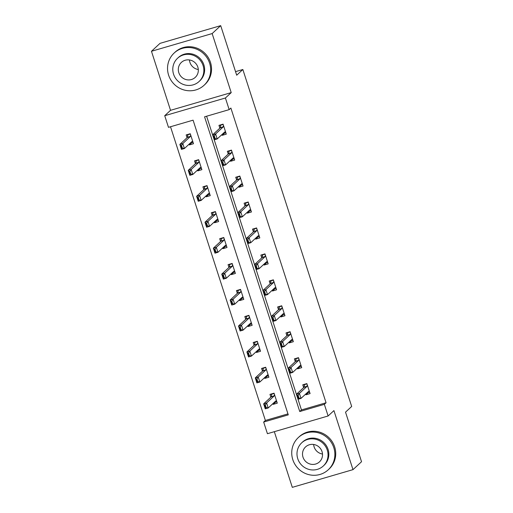 <?xml version="1.0" encoding="UTF-8"?>
<svg xmlns="http://www.w3.org/2000/svg" width="513" height="513" viewBox="0 0 513 513"><rect width="100%" height="100%" fill="white"/><g stroke="black" fill="none" stroke-linecap="round" stroke-linejoin="round"><path stroke-width="0.77" d="M168.482 127.346L164.724 115.707L225.412 97.996L229.17 109.635L204.565 116.817L299.752 411.522L324.357 404.34L328.115 415.979L267.433 433.697L263.669 422.052L288.274 414.87L193.087 120.164L168.482 127.346M170.534 110.321L231.216 92.609L212.151 33.569L220.693 25.65L160.005 43.361L151.463 51.281L170.534 110.321L164.724 115.707M274.327 431.683L292.307 487.35L352.995 469.639L333.925 410.599L328.115 415.979M170.515 126.756L265.381 420.468L263.669 422.052M212.151 33.569L151.463 51.281M220.693 25.65L236.698 75.212L242.848 69.511L351.681 406.456L345.531 412.157L361.537 461.719L352.995 469.639M242.848 69.511L235.544 71.64M265.381 420.468L287.953 413.882M272.942 403.59L273.185 404.359L277.289 403.16L274.064 393.182L269.966 394.382L270.864 397.152M264.561 377.645L264.811 378.414L268.908 377.215L265.683 367.237L261.585 368.437L262.483 371.207M256.179 351.7L256.429 352.469L260.527 351.27L257.308 341.292L253.204 342.492L254.102 345.268M247.798 325.755L248.048 326.524L252.146 325.325L248.927 315.348L244.823 316.547L245.721 319.323M239.417 299.81L239.667 300.58L243.771 299.38L240.546 289.403L236.448 290.602L237.339 293.378M231.042 273.865L231.286 274.635L235.39 273.435L232.165 263.458L228.067 264.657L228.965 267.433M222.661 247.92L222.911 248.69L227.009 247.49L223.783 237.513L219.686 238.712L220.584 241.488M214.28 221.975L214.53 222.745L218.628 221.552L215.409 211.568L211.305 212.767L212.202 215.543M205.899 196.03L206.149 196.8L210.247 195.607L207.028 185.623L202.924 186.822L203.821 189.598M197.518 170.085L197.768 170.855L201.872 169.662L198.646 159.678L194.549 160.877L195.44 163.653M189.143 144.14L189.387 144.91L193.491 143.717L190.265 133.739L186.168 134.932L187.065 137.708M206.598 116.227L301.464 409.938L326.063 402.756L230.882 108.051L229.17 109.635M305.742 394.01L305.992 394.786L310.089 393.586L306.87 383.609L302.766 384.808L303.664 387.578M297.36 368.071L297.611 368.841L301.715 367.641L298.489 357.664L294.391 358.863L295.283 361.633M288.986 342.126L289.229 342.896L293.333 341.696L290.108 331.719L286.01 332.918L286.908 335.688M280.605 316.181L280.855 316.951L284.952 315.751L281.727 305.774L277.629 306.973L278.527 309.749M272.223 290.236L272.474 291.006L276.571 289.807L273.352 279.829L269.248 281.028L270.146 283.804M263.842 264.291L264.092 265.061L268.19 263.862L264.971 253.884L260.867 255.083L261.765 257.859M255.461 238.346L255.711 239.116L259.815 237.917L256.59 227.939L252.492 229.138L253.384 231.914M247.086 212.401L247.33 213.171L251.434 211.972L248.209 201.994L244.111 203.193L245.009 205.969M238.705 186.456L238.955 187.226L243.053 186.033L239.827 176.049L235.73 177.248L236.628 180.025M230.324 160.511L230.574 161.281L234.672 160.088L231.453 150.104L227.349 151.303L228.247 154.08M221.943 134.566L222.193 135.336L226.291 134.143L223.072 124.159L218.968 125.358L219.865 128.135M231.216 92.609L225.412 97.996M326.063 402.756L324.357 404.34M301.464 409.938L299.752 411.522M308.377 392.573L305.992 394.786M275.571 402.147L273.185 404.359M267.19 376.202L264.811 378.414M299.996 366.628L297.611 368.841M258.808 350.257L256.429 352.469M291.615 340.683L289.229 342.896M250.434 324.319L248.048 326.524M283.234 314.738L280.855 316.951M242.053 298.374L239.667 300.58M274.853 288.8L272.474 291.006M233.671 272.429L231.286 274.635M266.478 262.855L264.092 265.061M225.29 246.484L222.911 248.69M258.097 236.91L255.711 239.116M216.909 220.539L214.53 222.745M249.716 210.965L247.33 213.171M208.534 194.594L206.149 196.8M241.334 185.02L238.955 187.226M200.153 168.649L197.768 170.855M232.953 159.075L230.574 161.281M191.772 142.704L189.387 144.91M224.572 133.13L222.193 135.336M309.647 392.201L306.8 393.035M304.472 384.308L303.985 384.756L304.318 385.782M306.96 383.891L303.985 384.756L304.433 385.231L304.049 387.123A1.757 0.417 73.7 0 1 303.972 387.296L296.456 394.266L299.406 393.4L306.921 386.436A1.757 0.417 73.7 0 0 306.998 386.263L307.281 384.878M303.985 384.756L304.433 385.231M298.938 397.915L298.136 395.42L297.643 395.568L298.451 398.062L301.016 398.389L298.066 399.255L296.456 394.266L297.643 395.568M309.499 391.752L308.666 391.406A1.757 0.417 73.7 0 0 308.576 391.4A1.757 0.417 73.7 0 0 308.537 391.425L301.016 398.389L299.406 393.4L298.136 395.42M298.066 399.255L298.451 398.062M271.666 393.881L271.185 394.33L274.154 393.465M273.993 402.609L276.84 401.775M271.518 395.356L271.185 394.33L271.627 394.805L271.249 396.696A1.757 0.417 -106.3 0 1 271.165 396.87L263.65 403.84L266.606 402.974L268.216 407.97L275.731 400.999A1.757 0.417 -106.3 0 1 275.776 400.974A1.757 0.417 -106.3 0 1 275.859 400.98L276.699 401.326M266.138 407.489L268.216 407.97L265.259 408.829L263.65 403.84L264.843 405.142L265.644 407.636L266.138 407.489L265.33 404.994L264.843 405.142M274.474 394.452L274.199 395.837A1.757 0.417 -106.3 0 1 274.122 396.01L266.606 402.974L265.33 404.994M271.185 394.33L271.627 394.805M265.644 407.636L265.259 408.829M322.497 454.031A10.202 9.843 47.2 0 1 314.103 446.874A10.202 9.843 47.2 0 1 313.635 444.47M292.801 459.648A21.995 21.206 -132.8 0 0 328.249 469.793A21.995 21.206 -132.8 0 0 333.803 447.682A21.995 21.206 -132.8 0 0 298.348 437.538A21.995 21.206 -132.8 0 0 292.801 459.648M328.249 469.793L329.109 469.004A21.995 21.206 -132.8 0 0 334.656 446.887A21.995 21.206 -132.8 0 0 299.207 436.743L298.348 437.538M301.753 442.783L302.535 442.052A15.832 15.268 47.2 0 1 328.064 449.356A15.832 15.268 47.2 0 1 324.069 465.278L323.28 466.009A15.832 15.268 -132.8 0 0 327.275 450.087A15.832 15.268 -132.8 0 0 301.753 442.783A15.832 15.268 -132.8 0 0 297.752 458.705A15.832 15.268 -132.8 0 0 323.28 466.009M322.029 451.62A10.202 9.843 -132.8 0 0 305.581 446.913A10.202 9.843 -132.8 0 0 303.003 457.173A10.202 9.843 -132.8 0 0 319.452 461.88A10.202 9.843 -132.8 0 0 322.029 451.62M198.307 69.518A10.202 9.843 47.2 0 1 189.913 62.362A10.202 9.843 47.2 0 1 189.444 59.957M168.604 75.135A21.995 21.206 -132.8 0 0 204.059 85.28A21.995 21.206 -132.8 0 0 209.612 63.17A21.995 21.206 -132.8 0 0 174.157 53.025A21.995 21.206 -132.8 0 0 168.604 75.135M204.059 85.28L204.911 84.491A21.995 21.206 -132.8 0 0 210.465 62.374A21.995 21.206 -132.8 0 0 175.01 52.23L174.157 53.025M177.556 58.27L178.344 57.539A15.832 15.268 47.2 0 1 203.866 64.843A15.832 15.268 47.2 0 1 199.871 80.765L199.089 81.496A15.832 15.268 -132.8 0 0 203.084 65.574A15.832 15.268 -132.8 0 0 177.556 58.27A15.832 15.268 -132.8 0 0 173.561 74.193A15.832 15.268 -132.8 0 0 199.089 81.496M197.832 67.107A10.202 9.843 -132.8 0 0 181.384 62.4A10.202 9.843 -132.8 0 0 178.806 72.66A10.202 9.843 -132.8 0 0 195.261 77.367A10.202 9.843 -132.8 0 0 197.832 67.107M301.266 366.256L298.419 367.09M296.091 358.363L295.61 358.811L295.937 359.837M298.579 357.946L295.61 358.811L296.052 359.286L295.668 361.178A1.757 0.417 73.7 0 1 295.591 361.351L288.075 368.321L291.025 367.455L298.54 360.492A1.757 0.417 73.7 0 0 298.624 360.318L298.899 358.933M295.61 358.811L296.052 359.286M290.563 371.97L289.755 369.475L289.261 369.623L290.069 372.117L292.641 372.451L289.685 373.31L288.075 368.321L289.261 369.623M301.118 365.807L300.285 365.461A1.757 0.417 73.7 0 0 300.201 365.455A1.757 0.417 73.7 0 0 300.156 365.48L292.641 372.451L291.025 367.455L289.755 369.475M289.685 373.31L290.069 372.117M292.885 340.318L290.037 341.145M287.71 332.418L287.229 332.866L287.562 333.892M290.198 332.001L287.229 332.866L287.671 333.341L287.286 335.233A1.757 0.417 73.7 0 1 287.209 335.406L279.694 342.376L282.644 341.517L290.166 334.547A1.757 0.417 73.7 0 0 290.243 334.373L290.518 332.995M287.229 332.866L287.671 333.341M282.182 346.025L281.374 343.53L280.88 343.678L281.688 346.172L284.26 346.506L281.304 347.365L279.694 342.376L280.88 343.678M292.737 339.863L291.903 339.516A1.757 0.417 73.7 0 0 291.82 339.51A1.757 0.417 73.7 0 0 291.775 339.535L284.26 346.506L282.644 341.517L281.374 343.53M281.304 347.365L281.688 346.172M263.284 367.936L262.803 368.385L265.779 367.52M265.612 376.664L268.459 375.837M263.137 369.411L262.803 368.385L263.246 368.86L262.868 370.752A1.757 0.417 -106.3 0 1 262.791 370.925L255.269 377.895L258.225 377.036L259.834 382.025L267.35 375.054A1.757 0.417 -106.3 0 1 267.395 375.029A1.757 0.417 -106.3 0 1 267.478 375.035L268.318 375.381M257.757 381.544L259.834 382.025L256.885 382.884L255.269 377.895L256.462 379.197L257.263 381.691L257.757 381.544L256.949 379.049L256.462 379.197M266.1 368.514L265.817 369.892A1.757 0.417 -106.3 0 1 265.74 370.065L258.225 377.036L256.949 379.049M262.803 368.385L263.246 368.86M257.263 381.691L256.885 382.884M254.91 341.991L254.422 342.44L257.398 341.575M257.231 350.719L260.085 349.892M254.756 343.473L254.422 342.44L254.871 342.915L254.486 344.807A1.757 0.417 -106.3 0 1 254.41 344.98L246.894 351.95L249.844 351.091L251.453 356.08L258.969 349.109A1.757 0.417 -106.3 0 1 259.014 349.084A1.757 0.417 -106.3 0 1 259.097 349.09L259.937 349.436M249.376 355.599L251.453 356.08L248.504 356.939L246.894 351.95L248.08 353.252L248.888 355.746L249.376 355.599L248.574 353.104L248.08 353.252M257.718 342.569L257.436 343.947A1.757 0.417 -106.3 0 1 257.359 344.12L249.844 351.091L248.574 353.104M254.422 342.44L254.871 342.915M248.888 355.746L248.504 356.939M284.503 314.373L281.656 315.2M279.329 306.473L278.848 306.921L279.181 307.954M281.823 306.056L278.848 306.921L279.29 307.396L278.912 309.288A1.757 0.417 73.7 0 1 278.828 309.461L271.313 316.431L274.269 315.572L281.784 308.602A1.757 0.417 73.7 0 0 281.861 308.428L282.144 307.05M278.848 306.921L279.29 307.396M273.801 320.08L272.993 317.585L272.506 317.733L273.307 320.227L275.879 320.561L272.929 321.42L271.313 316.431L272.506 317.733M284.362 313.918L283.522 313.571A1.757 0.417 73.7 0 0 283.439 313.565A1.757 0.417 73.7 0 0 283.394 313.59L275.879 320.561L274.269 315.572L272.993 317.585M272.929 321.42L273.307 320.227M276.129 288.428L273.275 289.255M270.947 280.528L270.466 280.977L270.8 282.009M273.442 280.111L270.466 280.977L270.909 281.451L270.531 283.343A1.757 0.417 73.7 0 1 270.454 283.516L262.932 290.486L265.888 289.627L273.403 282.657A1.757 0.417 73.7 0 0 273.48 282.483L273.762 281.105M270.466 280.977L270.909 281.451M265.42 294.135L264.618 291.64L264.124 291.788L264.926 294.282L267.497 294.616L264.548 295.475L262.932 290.486L264.124 291.788M275.981 287.973L275.141 287.626A1.757 0.417 73.7 0 0 275.058 287.62A1.757 0.417 73.7 0 0 275.013 287.646L267.497 294.616L265.888 289.627L264.618 291.64M264.548 295.475L264.926 294.282M267.748 262.483L264.9 263.31M262.573 254.583L262.085 255.032L262.419 256.064M265.061 254.166L262.085 255.032L262.534 255.506L262.149 257.398A1.757 0.417 73.7 0 1 262.072 257.571L254.557 264.541L257.507 263.682L265.022 256.712A1.757 0.417 73.7 0 0 265.099 256.538L265.381 255.16M262.085 255.032L262.534 255.506M257.039 268.19L256.237 265.696L255.743 265.843L256.551 268.337L259.116 268.671L256.167 269.53L254.557 264.541L255.743 265.843M267.6 262.028L266.766 261.681A1.757 0.417 73.7 0 0 266.677 261.675A1.757 0.417 73.7 0 0 266.638 261.701L259.116 268.671L257.507 263.682L256.237 265.696M256.167 269.53L256.551 268.337M246.529 316.046L246.041 316.495L249.017 315.63M248.856 324.774L251.703 323.947M246.375 317.528L246.041 316.495L246.49 316.97L246.105 318.862A1.757 0.417 -106.3 0 1 246.028 319.035L238.513 326.005L241.463 325.146L243.072 330.135L250.594 323.164A1.757 0.417 -106.3 0 1 250.639 323.139A1.757 0.417 -106.3 0 1 250.722 323.145L251.556 323.491M241.001 329.654L243.072 330.135L240.122 330.994L238.513 326.005L239.699 327.307L240.507 329.801L241.001 329.654L240.193 327.159L239.699 327.307M249.337 316.624L249.061 318.002A1.757 0.417 -106.3 0 1 248.978 318.175L241.463 325.146L240.193 327.159M246.041 316.495L246.49 316.97M240.507 329.801L240.122 330.994M238.147 290.101L237.666 290.55L240.635 289.685M240.475 298.829L243.322 298.002M237.994 291.583L237.666 290.55L238.109 291.025L237.724 292.917A1.757 0.417 -106.3 0 1 237.647 293.09L230.132 300.06L233.082 299.201L234.697 304.19L242.213 297.219A1.757 0.417 -106.3 0 1 242.258 297.194A1.757 0.417 -106.3 0 1 242.341 297.2L243.175 297.546M232.62 303.709L234.697 304.19L231.741 305.049L230.132 300.06L231.318 301.362L232.126 303.856L232.62 303.709L231.812 301.214L231.318 301.362M240.956 290.679L240.68 292.057A1.757 0.417 -106.3 0 1 240.597 292.23L233.082 299.201L231.812 301.214M237.666 290.55L238.109 291.025M232.126 303.856L231.741 305.049M229.766 264.157L229.285 264.605L232.254 263.74M232.094 272.884L234.941 272.057M229.619 265.638L229.285 264.605L229.728 265.08L229.343 266.972A1.757 0.417 -106.3 0 1 229.266 267.145L221.751 274.115L224.707 273.256L226.316 278.245L233.832 271.274A1.757 0.417 -106.3 0 1 233.877 271.249A1.757 0.417 -106.3 0 1 233.96 271.255L234.794 271.601M224.239 277.764L226.316 278.245L223.36 279.104L221.751 274.115L222.943 275.417L223.745 277.911L224.239 277.764L223.431 275.269L222.943 275.417M232.575 264.734L232.299 266.112A1.757 0.417 -106.3 0 1 232.222 266.285L224.707 273.256L223.431 275.269M229.285 264.605L229.728 265.08M223.745 277.911L223.36 279.104M221.385 238.218L220.904 238.66L223.88 237.795M223.713 246.939L226.56 246.112M221.238 239.693L220.904 238.66L221.347 239.135L220.968 241.027A1.757 0.417 -106.3 0 1 220.885 241.206L213.37 248.17L216.326 247.311L217.935 252.3L225.451 245.329A1.757 0.417 -106.3 0 1 225.496 245.304A1.757 0.417 -106.3 0 1 225.579 245.31L226.419 245.656M215.858 251.825L217.935 252.3L214.985 253.159L213.37 248.17L214.562 249.472L215.364 251.966L215.858 251.825L215.05 249.331L214.562 249.472M224.2 238.789L223.918 240.167A1.757 0.417 -106.3 0 1 223.841 240.34L216.326 247.311L215.05 249.331M220.904 238.66L221.347 239.135M215.364 251.966L214.985 253.159M213.01 212.273L212.523 212.715L215.498 211.85M215.332 221L218.185 220.167M212.857 213.748L212.523 212.715L212.966 213.19L212.587 215.082A1.757 0.417 -106.3 0 1 212.51 215.261L204.988 222.225L207.945 221.366L209.554 226.355L217.07 219.384A1.757 0.417 -106.3 0 1 217.114 219.359A1.757 0.417 -106.3 0 1 217.198 219.372L218.038 219.711M207.476 225.88L209.554 226.355L206.604 227.214L204.988 222.225L206.181 223.527L206.989 226.021L207.476 225.88L206.675 223.386L206.181 223.527M215.819 212.844L215.537 214.222A1.757 0.417 -106.3 0 1 215.46 214.396L207.945 221.366L206.675 223.386M212.523 212.715L212.966 213.19M206.989 226.021L206.604 227.214M204.629 186.328L204.142 186.77L207.117 185.905M206.957 195.055L209.804 194.222M204.475 187.803L204.142 186.77L204.591 187.245L204.206 189.137A1.757 0.417 -106.3 0 1 204.129 189.316L196.614 196.28L199.563 195.421L201.173 200.41L208.695 193.439A1.757 0.417 -106.3 0 1 208.733 193.414A1.757 0.417 -106.3 0 1 208.823 193.427L209.657 193.773M199.095 199.935L201.173 200.41L198.223 201.269L196.614 196.28L197.8 197.582L198.608 200.076L199.095 199.935L198.294 197.441L197.8 197.582M207.438 186.899L207.156 188.277A1.757 0.417 -106.3 0 1 207.079 188.451L199.563 195.421L198.294 197.441M204.142 186.77L204.591 187.245M198.608 200.076L198.223 201.269M259.366 236.538L256.519 237.365M254.191 228.638L253.711 229.087L254.038 230.119M256.68 228.221L253.711 229.087L254.153 229.561L253.768 231.453A1.757 0.417 73.7 0 1 253.691 231.626L246.176 238.596L249.126 237.737L256.641 230.767A1.757 0.417 73.7 0 0 256.724 230.594L257 229.215M253.711 229.087L254.153 229.561M248.664 242.245L247.856 239.751L247.362 239.898L248.17 242.392L250.742 242.726L247.785 243.585L246.176 238.596L247.362 239.898M259.219 236.083L258.385 235.736A1.757 0.417 73.7 0 0 258.302 235.73A1.757 0.417 73.7 0 0 258.257 235.756L250.742 242.726L249.126 237.737L247.856 239.751M247.785 243.585L248.17 242.392M250.985 210.593L248.138 211.42M245.81 202.699L245.329 203.142L245.663 204.174M248.298 202.276L245.329 203.142L245.772 203.616L245.387 205.508A1.757 0.417 73.7 0 1 245.31 205.687L237.795 212.651L240.744 211.792L248.266 204.822A1.757 0.417 73.7 0 0 248.343 204.649L248.619 203.27M245.329 203.142L245.772 203.616M240.283 216.306L239.475 213.812L238.981 213.953L239.789 216.448L242.36 216.781L239.404 217.64L237.795 212.651L238.981 213.953M250.838 210.138L250.004 209.791A1.757 0.417 73.7 0 0 249.921 209.785A1.757 0.417 73.7 0 0 249.876 209.811L242.36 216.781L240.744 211.792L239.475 213.812M239.404 217.64L239.789 216.448M242.604 184.648L239.757 185.482M237.429 176.754L236.948 177.197L237.282 178.229M239.917 176.331L236.948 177.197L237.391 177.671L237.012 179.563A1.757 0.417 73.7 0 1 236.929 179.742L229.414 186.706L232.37 185.847L239.885 178.877A1.757 0.417 73.7 0 0 239.962 178.704L240.238 177.325M236.948 177.197L237.391 177.671M231.902 190.361L231.094 187.867L230.606 188.008L231.408 190.503L233.979 190.836L231.03 191.695L229.414 186.706L230.606 188.008M242.463 184.193L241.623 183.853A1.757 0.417 73.7 0 0 241.54 183.84A1.757 0.417 73.7 0 0 241.495 183.866L233.979 190.836L232.37 185.847L231.094 187.867M231.03 191.695L231.408 190.503M234.229 158.703L231.376 159.537M229.048 150.809L228.567 151.252L228.901 152.284M231.543 150.386L228.567 151.252L229.01 151.726L228.631 153.618A1.757 0.417 73.7 0 1 228.554 153.797L221.032 160.761L223.989 159.902L231.504 152.932A1.757 0.417 73.7 0 0 231.581 152.759L231.863 151.38M228.567 151.252L229.01 151.726M223.521 164.416L222.719 161.922L222.225 162.063L223.027 164.558L225.598 164.891L222.648 165.75L221.032 160.761L222.225 162.063M234.082 158.254L233.242 157.908A1.757 0.417 73.7 0 0 233.159 157.895A1.757 0.417 73.7 0 0 233.114 157.921L225.598 164.891L223.989 159.902L222.719 161.922M222.648 165.75L223.027 164.558M196.248 160.383L195.767 160.826L198.736 159.96M198.576 169.11L201.423 168.277M196.094 161.858L195.767 160.826L196.21 161.306L195.825 163.198A1.757 0.417 -106.3 0 1 195.748 163.371L188.233 170.335L191.182 169.476L192.798 174.465L200.314 167.494A1.757 0.417 -106.3 0 1 200.359 167.469A1.757 0.417 -106.3 0 1 200.442 167.482L201.276 167.828M190.721 173.99L192.798 174.465L189.842 175.324L188.233 170.335L189.419 171.637L190.227 174.131L190.721 173.99L189.913 171.496L189.419 171.637M199.057 160.954L198.781 162.332A1.757 0.417 -106.3 0 1 198.698 162.506L191.182 169.476L189.913 171.496M195.767 160.826L196.21 161.306M190.227 174.131L189.842 175.324M225.848 132.758L223.001 133.592M220.673 124.864L220.186 125.307L220.519 126.339M223.161 124.441L220.186 125.307L220.635 125.788L220.25 127.679A1.757 0.417 73.7 0 1 220.173 127.852L212.658 134.816L215.607 133.957L223.123 126.987A1.757 0.417 73.7 0 0 223.2 126.814L223.482 125.435M220.186 125.307L220.635 125.788M215.139 138.472L214.338 135.977L213.844 136.118L214.652 138.613L217.217 138.946L214.267 139.805L212.658 134.816L213.844 136.118M225.701 132.309L224.867 131.963A1.757 0.417 73.7 0 0 224.777 131.95A1.757 0.417 73.7 0 0 224.739 131.976L217.217 138.946L215.607 133.957L214.338 135.977M214.267 139.805L214.652 138.613M187.867 134.438L187.386 134.887L190.355 134.015M190.195 143.165L193.042 142.332M187.72 135.913L187.386 134.887L187.829 135.361L187.444 137.253A1.757 0.417 -106.3 0 1 187.367 137.426L179.851 144.39L182.801 143.531L184.417 148.52L191.933 141.55A1.757 0.417 -106.3 0 1 191.977 141.524A1.757 0.417 -106.3 0 1 192.061 141.537L192.894 141.883M182.339 148.045L184.417 148.52L181.461 149.379L179.851 144.39L181.038 145.692L181.846 148.186L182.339 148.045L181.531 145.551L181.038 145.692M190.676 135.009L190.4 136.387A1.757 0.417 -106.3 0 1 190.323 136.561L182.801 143.531L181.531 145.551M187.386 134.887L187.829 135.361M181.846 148.186L181.461 149.379M306.998 386.263L304.049 387.123M306.921 386.436L303.972 387.296M271.165 396.87L274.122 396.01M271.249 396.696L274.199 395.837M298.624 360.318L295.668 361.178M298.54 360.492L295.591 361.351M290.243 334.373L287.286 335.233M290.166 334.547L287.209 335.406M262.791 370.925L265.74 370.065M262.868 370.752L265.817 369.892M254.41 344.98L257.359 344.12M254.486 344.807L257.436 343.947M281.861 308.428L278.912 309.288M281.784 308.602L278.828 309.461M273.48 282.483L270.531 283.343M273.403 282.657L270.454 283.516M265.099 256.538L262.149 257.398M265.022 256.712L262.072 257.571M246.028 319.035L248.978 318.175M246.105 318.862L249.061 318.002M237.647 293.09L240.597 292.23M237.724 292.917L240.68 292.057M229.266 267.145L232.222 266.285M229.343 266.972L232.299 266.112M220.885 241.206L223.841 240.34M220.968 241.027L223.918 240.167M212.51 215.261L215.46 214.396M212.587 215.082L215.537 214.222M204.129 189.316L207.079 188.451M204.206 189.137L207.156 188.277M256.724 230.594L253.768 231.453M256.641 230.767L253.691 231.626M248.343 204.649L245.387 205.508M248.266 204.822L245.31 205.687M239.962 178.704L237.012 179.563M239.885 178.877L236.929 179.742M231.581 152.759L228.631 153.618M231.504 152.932L228.554 153.797M195.748 163.371L198.698 162.506M195.825 163.198L198.781 162.332M223.2 126.814L220.25 127.679M223.123 126.987L220.173 127.852M187.367 137.426L190.323 136.561M187.444 137.253L190.4 136.387"/></g></svg>
